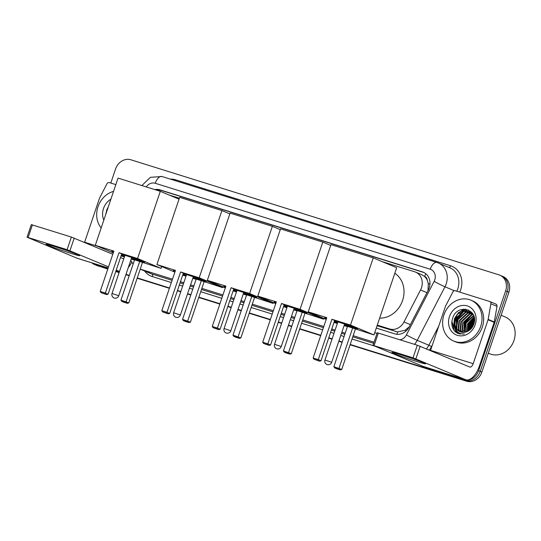 <?xml version="1.0" encoding="UTF-8"?>
<svg xmlns="http://www.w3.org/2000/svg" width="541" height="541" viewBox="0 0 541 541"><rect width="100%" height="100%" fill="white"/><g stroke="black" fill="none" stroke-linecap="round" stroke-linejoin="round"><path stroke-width="0.81" d="M377.273 325.114L389.601 328.969A13.315 11.544 -67.2 0 0 403.985 321.949L420.546 289.969A13.315 11.544 -67.2 0 0 421.453 287.832A13.315 11.544 -67.2 0 0 415.576 272.109A13.315 11.544 -67.2 0 0 414.69 271.785L382.142 261.607M428.046 290.598L428.269 283.443L427.194 280.11A4.436 3.848 -67.2 0 0 424.678 276.492A13.315 6.614 -72.6 0 1 425.794 273.712M424.678 276.492L424.482 276.431A13.315 11.544 112.8 0 1 427.194 280.11M377.077 325.709L397.608 331.937L405.074 330.26L409.267 326.798M424.482 276.431L421.71 274.679L415.576 272.109M179.362 198.216L169.218 195.051M376.279 328.069L394.849 333.878A13.315 11.544 -67.2 0 0 409.233 326.859L428.276 290.077A13.315 11.544 -67.2 0 0 429.189 287.94A13.315 11.544 -67.2 0 0 423.312 272.218A13.315 11.544 -67.2 0 0 422.426 271.893L159.94 189.844A13.315 11.544 -67.2 0 0 154.794 189.587M156.782 190.209A13.315 11.544 112.8 0 1 161.576 190.527L424.056 272.576A13.315 11.544 112.8 0 1 424.117 272.596M110.81 183.054L115.585 168.948A13.315 11.544 112.8 0 1 130.881 159.791L498.876 274.828A13.315 11.544 112.8 0 1 499.762 275.153A13.315 11.544 112.8 0 1 505.639 290.875L478.623 370.68A13.315 11.544 112.8 0 1 463.333 379.836L350.196 344.468M107.889 268.728L95.338 264.799A13.315 11.544 112.8 0 1 94.445 264.475A13.315 11.544 112.8 0 1 91.794 262.838M342.223 341.98L338.916 340.945M332.14 338.828L328.786 337.78M320.82 335.285L299.755 328.705M291.788 326.209L288.481 325.182M281.699 323.058L278.351 322.01M270.378 319.521L249.32 312.935M241.347 310.446L238.04 309.411M231.264 307.295L227.91 306.247M219.944 303.751L198.878 297.171M190.912 294.676L187.605 293.648M180.822 291.525L177.475 290.476M169.502 287.988L137.265 277.912M129.292 275.416L125.985 274.382M119.209 272.265L115.862 271.217M499.762 275.153L503.029 276.525A13.315 11.544 112.8 0 1 508.898 292.248L481.889 372.052L480.252 371.369A13.315 11.544 112.8 0 1 464.962 380.519L350.142 344.631L464.962 380.519A13.315 11.544 112.8 0 0 480.252 371.369L507.269 291.558L480.252 371.369L478.623 370.68M501.392 275.836A13.315 11.544 112.8 0 1 507.269 291.558A13.315 11.544 112.8 0 0 501.392 275.836M107.781 269.046L96.967 265.489A13.315 11.544 112.8 0 1 96.075 265.164A13.315 11.544 112.8 0 0 96.967 265.489L107.835 268.884L95.338 264.799M342.169 342.135L338.862 341.101L342.169 342.135M332.086 338.984L328.739 337.936L332.086 338.984M320.766 335.447L299.7 328.86L320.766 335.447M291.734 326.372L288.427 325.337L291.734 326.372M281.645 323.22L278.297 322.172L281.645 323.22M270.324 319.677L249.266 313.097L270.324 319.677M241.293 310.602L237.986 309.567L241.293 310.602M231.21 307.45L227.856 306.402L231.21 307.45M219.889 303.914L198.824 297.327L219.889 303.914M190.858 294.838L187.551 293.804L190.858 294.838M180.768 291.687L177.421 290.639L180.768 291.687M169.448 288.143L137.211 278.067L169.448 288.143M129.245 275.579L125.931 274.544L129.245 275.579M119.155 272.421L115.808 271.379L119.155 272.421M456.996 319.974A17.752 15.391 112.8 0 1 459.823 314.517A17.752 15.391 112.8 0 0 456.996 319.974M461.121 312.914A17.752 15.391 112.8 0 1 461.831 312.171A17.752 15.391 112.8 0 0 461.121 312.914M462.656 311.4A17.752 15.391 112.8 0 1 465.754 309.195A17.752 15.391 112.8 0 0 462.656 311.4M463.779 309.127A17.752 15.391 -67.2 0 0 458.951 313.537M456.902 316.783A17.752 15.391 -67.2 0 0 455.779 319.46M481.889 372.052A13.315 11.544 112.8 0 1 466.592 381.209L350.088 344.786M342.115 342.297L338.808 341.263M332.032 339.146L328.685 338.098M320.712 335.603L299.646 329.023M291.68 326.527L288.373 325.493M281.591 323.376L278.243 322.328M270.277 319.839L249.212 313.253M241.239 310.764L237.932 309.729M231.156 307.613L227.808 306.564M219.835 304.069L198.77 297.489M190.804 294.994L187.497 293.959M180.714 291.842L177.367 290.794M169.394 288.306L137.157 278.23M129.191 275.734L125.884 274.7M119.101 272.583L115.754 271.535M98.597 266.172A13.315 11.544 112.8 0 1 97.711 265.847L94.445 264.475M400.611 354.686A17.752 0.724 18.7 0 1 425.557 363.741A17.752 0.724 18.7 0 1 416.928 361.537A17.752 0.724 18.7 0 1 399.63 355.667A17.752 0.724 18.7 0 1 392.015 352.387A17.752 0.724 18.7 0 1 400.611 354.686M430.48 350.548A4.436 2.205 107.4 0 0 430.548 350.352L445.412 306.429A2.218 1.921 -67.2 0 1 445.561 306.078L452.898 291.91A2.218 1.921 -67.2 0 1 455.299 290.74L489.673 301.486A2.218 1.921 -67.2 0 1 489.821 301.54L495.941 304.11A2.218 1.921 112.8 0 1 497.01 306.355L494.271 321.956A2.218 1.921 112.8 0 1 494.176 322.335L479.312 366.25A17.752 8.818 -72.6 0 1 465.855 379.768A17.752 8.818 -72.6 0 1 465.463 379.626L413.04 357.811L417.3 345.212L469.73 367.028A4.436 2.205 107.4 0 0 469.825 367.062A4.436 2.205 107.4 0 0 473.192 363.68L488.056 319.765A2.218 1.921 -67.2 0 0 488.151 319.393L490.897 303.785A2.218 1.921 -67.2 0 0 489.821 301.54M465.855 379.768L423.211 366.44A17.752 8.818 -72.6 0 1 422.819 366.298L372.986 345.347L413.04 357.811M372.986 345.347L377.253 332.749L417.3 345.212M501.115 315.254L505.138 316.945A19.97 17.312 112.8 0 1 513.95 340.532A19.97 17.312 112.8 0 1 489.673 353.773L488.273 353.185M443.938 314.882A22.188 19.239 112.8 0 1 470.913 300.167A22.188 19.239 112.8 0 1 480.706 326.379A22.188 19.239 112.8 0 1 453.73 341.087A22.188 19.239 112.8 0 1 443.938 314.882M470.913 300.167L472.543 300.857A22.188 19.239 112.8 0 1 482.335 327.062A22.188 19.239 112.8 0 1 455.36 341.777L453.73 341.087M455.705 332.106L458.031 333.466L464.334 334.027C458.619 334.203 455.427 331.187 454.758 324.979A11.097 9.616 112.8 0 0 460.066 331.714A11.097 9.616 112.8 0 0 466.646 331.761C469.973 330.504 472.327 328.049 473.713 324.39C479.441 309.466 457.564 302.926 452.797 317.783C450.849 323.626 451.823 328.401 455.705 332.106M475.187 324.654A15.533 13.464 112.8 0 1 457.348 335.332A15.533 13.464 112.8 0 1 449.456 316.607A15.533 13.464 112.8 0 1 467.296 305.929A15.533 13.464 112.8 0 1 475.187 324.654M470.623 312.198L465.929 312.252L457.916 319.765L459.093 330.152L461.257 332.113M470.379 312.056L465.416 312.035L457.402 319.548L458.579 329.936L460.979 332.039M471.549 312.847L467.965 313.104L459.951 320.624L461.128 331.011L462.393 332.316M471.319 312.671L467.458 312.894L459.444 320.407L460.621 330.794L462.102 332.282M472.415 313.638L470.007 313.963L461.994 321.476L463.17 331.863L463.59 332.37M472.205 313.428L469.5 313.746L461.487 321.266L462.663 331.653L463.285 332.37M454.758 324.979L455.366 318.696L463.38 311.176L469.385 311.562L473.219 314.598L472.05 314.821L464.036 322.335L464.868 332.248M473.023 314.335L471.536 314.605L463.522 322.118L464.543 332.296M473.733 315.775L466.072 323.193L466.234 331.91M473.612 315.45L465.564 322.977L465.882 332.018M474.173 317.256L468.114 324.045L467.735 331.315M474.078 316.857L467.607 323.836L467.343 331.491M474.45 319.183L470.156 324.904L469.419 330.294M474.403 318.642L469.642 324.688L468.973 330.605M474.301 322.111L472.192 325.763L471.542 328.259M474.416 321.192L471.684 325.547L470.927 328.955M472.604 313.537L469.385 311.562M469.642 311.677L463.887 311.393L455.874 318.906L457.05 329.293L460.181 331.761M471.684 312.529L470.893 312.265M471.948 312.657L470.65 312.137M472.178 312.948L471.833 312.887M472.083 312.82L471.603 312.718M473.713 324.377L472.881 326.264M474.471 319.751L470.839 325.405L469.926 329.895M474.207 317.405L468.804 324.553L467.951 331.207M470.839 315.22L464.719 322.835L464.083 330.801M468.249 309.885L464.104 311.014M462.677 311.792L456.563 319.413L455.921 327.379M458.477 332.573L460.161 334.101M465.294 309.141L458.349 312.705L454.521 318.554L453.689 325.337L456.029 331.22L459.052 333.831M474.471 320.116L471.096 325.513L470.203 329.658M474.254 317.662L469.054 324.654L468.181 331.078M471.901 314.862L464.976 322.943L464.536 331.707M468.492 309.993L464.841 310.913M463.738 311.433L456.814 319.515L456.374 328.279M458.876 332.843L460.303 334.122M465.835 309.209L464.448 309.486L458.606 312.813L454.778 318.663L453.94 325.445L456.279 331.329L459.187 333.871M451.924 321.138L454.244 330.47L458.146 333.52M394.815 273.293A24.413 21.16 112.8 0 1 402.572 300.505A24.413 21.16 112.8 0 1 379.64 318.135M334.629 320.529A17.312 0.71 18.7 0 1 357.479 328.942A17.312 0.71 18.7 0 1 349.04 326.737A17.312 0.71 18.7 0 1 344.252 325.195M337.523 322.916A17.312 0.71 18.7 0 1 334.216 321.753M326.412 318.771A17.312 0.71 18.7 0 1 324.695 317.844A17.312 0.71 18.7 0 1 326.615 318.155M326.784 317.662L313.138 357.986L318.284 359.596L331.931 319.271L350.494 325.08L373.243 257.874L330.97 244.654L308.221 311.859L326.784 317.662M313.138 357.986L313.996 359.231L317.668 360.38L318.284 359.596L321.016 360.746L334.663 320.421L331.931 319.271M308.221 311.859L326.196 319.406M333.986 322.429L337.334 323.477M344.11 325.601L347.417 326.636M350.494 325.08L373.953 334.926L347.511 326.365L333.858 366.69L341.743 369.449L340.316 369.888L336.637 368.739L334.717 367.934L333.858 366.69M373.953 334.926L396.702 267.721L373.243 257.874M317.668 360.38L319.589 361.185L321.016 360.746M313.996 359.231L319.589 361.185M355.39 329.124L341.743 369.449M352.658 327.974L339.004 368.299L338.395 369.084L334.717 367.934M340.316 369.888L338.395 369.084M326.554 318.351A17.312 0.71 18.7 0 1 325.587 317.912M344.171 323.897L337.882 321.861M356.729 328.455A17.312 0.71 18.7 0 1 344.394 324.776M337.665 322.497A17.312 0.71 18.7 0 1 334.358 321.327M284.187 304.759A17.312 0.71 18.7 0 1 307.045 313.178A17.312 0.71 18.7 0 1 298.605 310.967A17.312 0.71 18.7 0 1 293.81 309.425M287.082 307.153A17.312 0.71 18.7 0 1 283.775 305.983M275.971 303.001A17.312 0.71 18.7 0 1 274.253 302.081A17.312 0.71 18.7 0 1 276.18 302.385M276.343 301.898L262.696 342.223L267.842 343.833L281.496 303.508L300.059 309.31L322.808 242.104L280.529 228.89L257.78 296.096L276.343 301.898M262.696 342.223L263.555 343.461L267.234 344.61L267.842 343.833L270.574 344.975L284.228 304.657L281.496 303.508M257.78 296.096L275.754 303.643M283.545 306.666L286.892 307.714M293.675 309.831L296.982 310.865M300.059 309.31L323.518 319.163L297.07 310.602L283.423 350.926L291.301 353.679L289.875 354.118L286.196 352.969L284.282 352.164L283.423 350.926M330.707 245.425L322.808 242.104M323.518 319.163L323.775 318.392M267.234 344.61L269.147 345.415L270.574 344.975M263.555 343.461L269.147 345.415M304.948 313.354L291.301 353.679M302.216 312.211L288.569 352.536L287.954 353.314L284.282 352.164M289.875 354.118L287.954 353.314M276.113 302.581A17.312 0.71 18.7 0 1 275.153 302.149M293.729 308.127L287.44 306.091M306.287 312.684A17.312 0.71 18.7 0 1 293.952 309.006M287.224 306.733A17.312 0.71 18.7 0 1 283.917 305.564M233.753 288.995A17.312 0.71 18.7 0 1 256.603 297.408A17.312 0.71 18.7 0 1 248.163 295.203A17.312 0.71 18.7 0 1 243.369 293.662M236.647 291.383A17.312 0.71 18.7 0 1 233.34 290.219M225.536 287.237A17.312 0.71 18.7 0 1 223.812 286.311A17.312 0.71 18.7 0 1 225.739 286.622M225.908 286.128L212.261 326.453L217.408 328.062L231.054 287.738L249.617 293.547L272.366 226.341L230.087 213.12L207.345 280.326L225.908 286.128M212.261 326.453L213.12 327.697L216.792 328.847L217.408 328.062L220.14 329.212L233.786 288.887L231.054 287.738M207.345 280.326L225.32 287.873M233.11 290.896L236.458 291.944M243.234 294.067L246.54 295.095M249.617 293.547L273.077 303.393L246.635 294.831L232.982 335.156L240.867 337.915L239.433 338.355L235.761 337.205L233.84 336.401L232.982 335.156M280.272 229.655L272.366 226.341M273.077 303.393L273.34 302.629M216.792 328.847L218.713 329.652L220.14 329.212M213.12 327.697L218.713 329.652M254.513 297.591L240.867 337.915M251.781 296.441L238.128 336.766L237.519 337.55L233.84 336.401M239.433 338.355L237.519 337.55M225.678 286.818A17.312 0.71 18.7 0 1 224.711 286.378M243.294 292.363L237.005 290.328M255.852 296.921A17.312 0.71 18.7 0 1 243.518 293.242M236.789 290.963A17.312 0.71 18.7 0 1 233.482 289.793M183.311 273.225A17.312 0.71 18.7 0 1 206.168 281.645A17.312 0.71 18.7 0 1 197.729 279.433A17.312 0.71 18.7 0 1 192.934 277.891M186.205 275.619A17.312 0.71 18.7 0 1 182.899 274.449M175.095 271.467A17.312 0.71 18.7 0 1 173.377 270.547A17.312 0.71 18.7 0 1 175.304 270.852M175.467 270.365L161.82 310.69L166.966 312.299L180.613 271.974L199.183 277.776L221.932 210.571L179.653 197.357L156.904 264.563L175.467 270.365M161.82 310.69L162.679 311.927L166.358 313.077L166.966 312.299L169.698 313.442L183.352 273.124L180.613 271.974M156.904 264.563L174.878 272.109M182.669 275.132L186.016 276.18M192.799 278.297L196.106 279.332M199.183 277.776L222.642 287.629L196.194 279.068L182.547 319.393L190.425 322.145L188.998 322.585L185.32 321.435L183.406 320.63L182.547 319.393M229.83 213.891L221.932 210.571M222.642 287.629L222.899 286.858M166.358 313.077L168.271 313.881L169.698 313.442M162.679 311.927L168.271 313.881M204.072 281.82L190.425 322.145M201.34 280.678L187.693 320.996L187.078 321.78L183.406 320.63M188.998 322.585L187.078 321.78M175.237 271.048A17.312 0.71 18.7 0 1 174.276 270.615M192.853 276.593L186.564 274.558M205.411 281.151A17.312 0.71 18.7 0 1 193.076 277.472M186.347 275.2A17.312 0.71 18.7 0 1 183.041 274.03M121.698 253.966A17.312 0.71 18.7 0 1 144.555 262.385A17.312 0.71 18.7 0 1 136.116 260.174A17.312 0.71 18.7 0 1 131.321 258.632M124.592 256.36A17.312 0.71 18.7 0 1 121.285 255.19M113.482 252.207A17.312 0.71 18.7 0 1 111.764 251.281A17.312 0.71 18.7 0 1 113.691 251.592M113.853 251.105L100.207 291.43L105.353 293.039L119 252.715L137.57 258.517L160.312 191.311L118.039 178.097L95.29 245.303L113.853 251.105M100.207 291.43L101.066 292.667L104.744 293.817L105.353 293.039L108.085 294.182L121.732 253.857L119 252.715M95.29 245.303L113.265 252.85M121.056 255.873L124.403 256.921M131.186 259.038L134.493 260.072M137.57 258.517L161.022 268.363L134.581 259.808L120.934 300.127L128.812 302.886L127.385 303.325L123.706 302.176L121.793 301.371L120.934 300.127M179.037 199.169L160.312 191.311M161.022 268.363L161.637 266.551M104.744 293.817L106.658 294.622L108.085 294.182M101.066 292.667L106.658 294.622M142.459 262.561L128.812 302.886M139.727 261.418L126.08 301.736L125.465 302.52L121.793 301.371M127.385 303.325L125.465 302.52M113.624 251.788A17.312 0.71 18.7 0 1 112.663 251.355M131.24 257.333L124.951 255.298M143.798 261.891A17.312 0.71 18.7 0 1 131.463 258.213M124.734 255.94A17.312 0.71 18.7 0 1 121.427 254.77M54.675 246.547A17.752 0.724 18.7 0 1 79.622 255.602A17.752 0.724 18.7 0 1 70.993 253.398A17.752 0.724 18.7 0 1 53.694 247.528A17.752 0.724 18.7 0 1 46.08 244.248A17.752 0.724 18.7 0 1 54.675 246.547M84.538 242.409A4.436 2.205 107.4 0 0 84.612 242.212L99.476 198.297A2.218 1.921 -67.2 0 1 99.625 197.938L106.962 183.771A2.218 1.921 -67.2 0 1 109.356 182.601L115.828 184.623M131.734 262.128A17.752 8.818 -72.6 0 1 128.305 267.538M108.153 267.957L77.275 258.3A17.752 8.818 -72.6 0 1 76.883 258.158L27.05 237.208L67.098 249.672L71.365 237.073L112.785 254.263M119.473 271.494L116.119 270.446L119.48 271.474L116.234 270.108M108.518 266.869L67.098 249.672M27.05 237.208L31.317 224.61L71.365 237.073M120.501 257.509L123.74 258.869M101.16 227.957A22.188 19.239 112.8 0 1 98.002 206.743A22.188 19.239 112.8 0 1 113.542 191.379M103.804 220.133A15.533 13.464 112.8 0 1 103.52 208.468A15.533 13.464 112.8 0 1 110.891 199.196M108.301 206.858L106.861 209.644L105.88 213.999M105.989 212.998L105.894 213.965M426.944 292.654L420.546 289.969M396.993 334.297A13.315 6.614 -72.6 0 1 397.608 331.937M405.074 330.26A13.315 0.615 27.4 0 0 406.217 330.869M428.269 283.443A13.315 0.615 27.4 0 0 429.933 284.336M159.561 191.074A13.315 6.614 -72.6 0 1 159.987 190.168M410.389 324.634L403.985 321.949M395.735 331.538L389.601 328.969M424.056 272.576L422.426 271.893M400.029 339.809A8.879 7.696 -67.2 0 0 406.406 334.92L434.146 281.354A8.879 7.696 -67.2 0 0 434.748 279.927A8.879 7.696 -67.2 0 0 430.237 269.229L155.253 183.271A8.879 7.696 -67.2 0 0 146.273 186.922M456.82 291.22A17.752 15.391 -67.2 0 0 457.808 288.82A17.752 15.391 -67.2 0 0 449.977 267.856L436.966 262.466A8.879 4.409 107.4 0 1 437.162 262.541A17.752 15.391 112.8 0 1 438.345 262.973A17.752 15.391 112.8 0 1 446.183 283.937A17.752 15.391 112.8 0 1 444.973 286.784L454.339 290.72M162.178 176.582A8.879 4.409 107.4 0 0 161.982 176.508L436.966 262.466A8.879 4.409 107.4 0 0 430.237 269.229M170.3 179.112A19.97 17.312 112.8 0 1 175.534 179.788L450.518 265.753A2.218 1.102 -72.6 0 1 449.044 267.464M450.518 265.753A19.97 17.312 112.8 0 1 460.668 289.82A19.97 17.312 112.8 0 1 459.742 292.133M432.293 345.192L431.562 346.598A19.97 17.312 112.8 0 1 429.344 350.074M374.697 346.091L352.042 339.011M344.076 336.516L340.769 335.488M333.986 333.364L330.639 332.316M322.666 329.827L301.608 323.241M293.635 320.752L290.328 319.717M283.545 317.601L280.197 316.553M272.231 314.064L251.166 307.477M243.193 304.982L239.886 303.954M233.11 301.831L229.763 300.782M221.79 298.294L200.725 291.707M192.758 289.219L189.451 288.184M182.669 286.067L179.321 285.019M171.355 282.524L152.373 276.593A19.97 17.312 112.8 0 1 144.589 270.994M463.333 379.836L466.592 381.209M505.639 290.875L508.898 292.248M434.146 281.354A8.879 0.406 27.4 0 0 444.973 286.784L417.233 340.357L428.857 345.239L438.731 326.176M406.406 334.92A8.879 0.406 27.4 0 0 417.233 340.357A17.752 15.391 112.8 0 1 414.521 344.34M426.457 348.857A17.752 15.391 -67.2 0 0 428.857 345.239L431.562 346.598M172.478 279.197L140.437 269.181L152.068 274.064L172.099 280.326M140.227 269.161L150.878 273.631A17.752 15.391 -67.2 0 0 152.068 274.064A2.218 1.102 -72.6 0 1 152.373 276.593M374.047 342.21L353.172 335.684M345.199 333.188L341.892 332.16M335.116 330.037L331.761 328.989M323.795 326.5L302.73 319.914M294.764 317.425L291.457 316.39M284.674 314.274L281.327 313.225M273.354 310.73L252.295 304.15M244.322 301.655L241.016 300.627M234.233 298.504L230.885 297.455M222.919 294.967L201.854 288.38M193.881 285.891L190.574 284.857M183.798 282.74L180.451 281.692M180.065 282.821L183.413 283.869M190.195 285.986L193.502 287.021M201.475 289.509L222.534 296.096M230.507 298.585L233.854 299.633M240.637 301.75L243.944 302.784M251.91 305.28L272.975 311.859M280.941 314.355L284.296 315.403M291.072 317.52L294.378 318.554M302.351 321.043L323.41 327.63M331.383 330.118L334.73 331.166M341.513 333.283L344.82 334.318M352.786 336.813L373.669 343.339M374.71 332.688L377.03 333.412M175.534 179.788A2.218 1.102 -72.6 0 1 175.149 180.626M141.877 185.549L150.439 177.313L161.982 176.508A8.879 4.409 107.4 0 0 155.253 183.271M161.576 190.527L159.94 189.844M422.819 366.298L465.463 379.626M378.335 333.033L374.068 345.631M430.548 350.352L473.192 363.68M494.176 322.335L488.056 319.765M420.161 346.213L415.894 358.818M488.151 319.393L494.271 321.956M497.01 306.355L490.897 303.785M456.793 319.887A17.752 15.391 112.8 0 1 458.193 316.688M459.904 314.044A17.752 15.391 112.8 0 1 461.223 312.495M462.149 311.589A17.752 15.391 112.8 0 1 465.456 309.161M331.254 362.125L331.674 362.342A3.55 3.55 0 0 1 327.251 364.593A3.55 3.55 0 0 1 324.952 360.069L331.254 362.125M280.813 346.362L281.239 346.578A3.55 3.55 0 0 1 276.816 348.83A3.55 3.55 0 0 1 274.51 344.299L280.813 346.362M230.378 330.592L230.797 330.808A3.55 3.55 0 0 1 226.375 333.06A3.55 3.55 0 0 1 224.069 328.536L230.378 330.592M179.937 314.828L180.363 315.045A3.55 3.55 0 0 1 175.94 317.296A3.55 3.55 0 0 1 173.634 312.766L179.937 314.828M118.323 295.562L118.743 295.785A3.55 3.55 0 0 1 114.32 298.037A3.55 3.55 0 0 1 112.021 293.506L118.323 295.562M76.883 258.158L108.159 267.937M32.399 224.894L28.132 237.492M84.612 242.212L97.637 246.283M74.225 238.074L69.958 250.679M130.773 260.241L133.113 264.13M471.427 312.421L471.921 312.63M344.691 323.883L331.674 362.342M337.895 321.827L324.952 360.069M294.257 308.12L281.239 346.578M287.454 306.064L274.51 344.299M243.815 292.35L230.797 330.808M237.012 290.294L224.069 328.536M193.38 276.586L180.363 315.045M186.577 274.524L173.634 312.766M131.761 257.327L118.743 295.785M124.964 255.264L112.021 293.506"/></g></svg>

